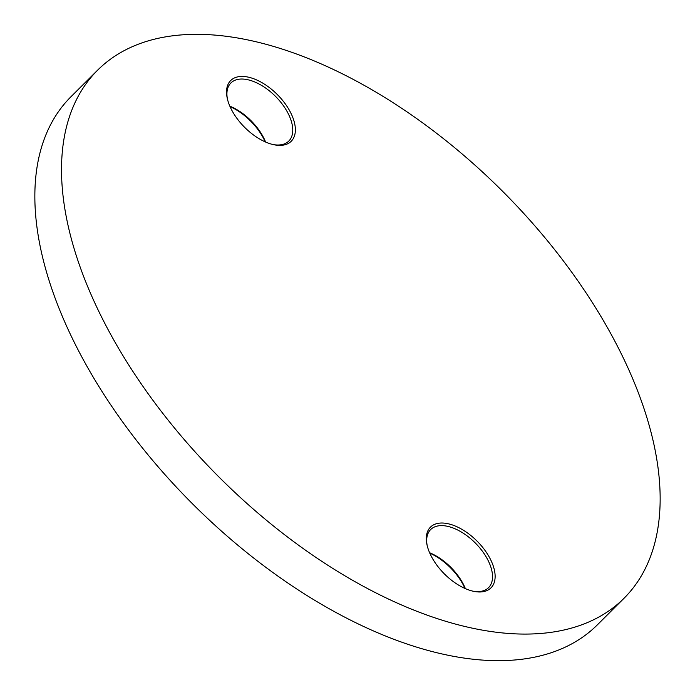 <?xml version="1.0" encoding="UTF-8"?>
<svg xmlns="http://www.w3.org/2000/svg" width="695" height="695" viewBox="0 0 695 695"><rect width="100%" height="100%" fill="white"/><g stroke="black" fill="none" stroke-linecap="round" stroke-linejoin="round"><path stroke-width="1.04" d="M230.123 106.795A42.873 23.152 -134.9 0 1 227.213 98.099A42.873 23.152 -134.9 0 1 249.783 77.501A42.873 23.152 -134.9 0 1 291.778 115.023A42.873 23.152 -134.9 0 1 273.656 144.69A42.873 23.152 -134.9 0 1 230.123 106.795M272.805 144.499A41.014 22.144 45.1 0 0 288.79 141.068A41.014 22.144 45.1 0 0 289.329 115.952A41.014 22.144 45.1 0 0 260.425 84.764A41.014 22.144 45.1 0 0 230.888 82.974A41.014 22.144 45.1 0 0 227.404 98.942M265.221 141.867A42.873 23.152 45.1 0 0 265.108 141.606A42.873 23.152 45.1 0 0 230.01 106.544M229.845 106.153A41.014 22.144 -134.9 0 1 264.873 140.321A41.014 22.144 -134.9 0 1 265.603 142.041M429.892 553.394A42.873 23.152 -134.9 0 1 426.982 544.689A42.873 23.152 -134.9 0 1 449.552 524.091A42.873 23.152 -134.9 0 1 491.547 561.621A42.873 23.152 -134.9 0 1 473.425 591.28A42.873 23.152 -134.9 0 1 429.892 553.394M472.583 591.089A41.014 22.144 45.1 0 0 488.559 587.657A41.014 22.144 45.1 0 0 489.098 562.55A41.014 22.144 45.1 0 0 460.194 531.354A41.014 22.144 45.1 0 0 430.657 529.564A41.014 22.144 45.1 0 0 427.173 545.532M464.99 588.457A42.873 23.152 45.1 0 0 464.877 588.205A42.873 23.152 45.1 0 0 429.779 553.133M429.614 552.742A41.014 22.144 -134.9 0 1 464.651 586.919A41.014 22.144 -134.9 0 1 465.372 588.63M92.774 298.442A372.824 201.289 45.1 0 0 355.545 581.976A372.824 201.289 45.1 0 0 624.023 598.273A372.824 201.289 45.1 0 0 628.897 369.975A372.824 201.289 45.1 0 0 366.126 86.441A372.824 201.289 45.1 0 0 97.648 70.143A372.824 201.289 45.1 0 0 92.774 298.442M97.648 70.143L70.977 96.727A372.824 201.289 45.1 0 0 66.103 325.025A372.824 201.289 45.1 0 0 328.874 608.559A372.824 201.289 45.1 0 0 597.353 624.857L624.023 598.273"/></g></svg>
